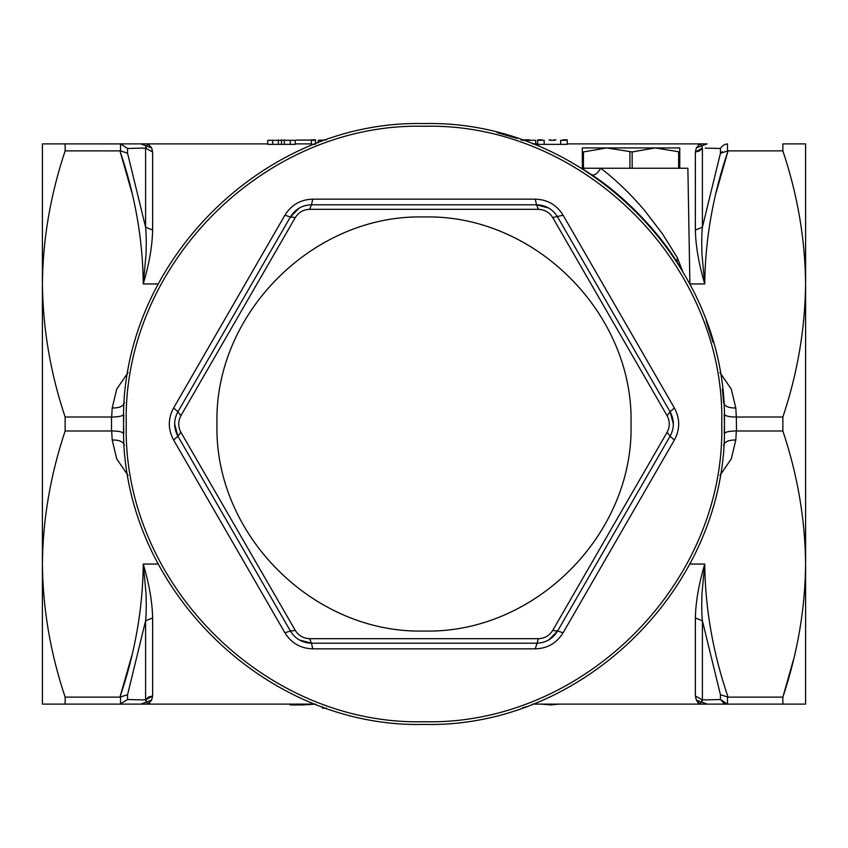 <?xml version="1.0" encoding="UTF-8"?>
<svg xmlns="http://www.w3.org/2000/svg" width="848" height="848" viewBox="0 0 848 848"><rect width="100%" height="100%" fill="white"/><g stroke="black" fill="none" stroke-linecap="round" stroke-linejoin="round"><path stroke-width="1.27" d="M123.596 425.738L123.755 433.996C122.981 431.95 118.964 430.943 111.682 430.985L65.137 430.985C50.361 475.357 42.782 519.707 42.4 564.058C42.824 608.716 50.403 653.077 65.137 697.13L65.137 704.116L147.944 704.116L145.602 699.929L152.64 695.996L151.612 700.162L147.944 704.116L315.445 704.116M65.137 697.13L119.939 697.13C135.065 652.812 142.835 608.451 143.259 564.058C149.174 584.007 152.301 601.985 152.64 617.98L152.64 695.996M128.016 475.346L116.727 458.916L112.19 439.974L111.682 430.985M723.62 445.741L723.662 445.211C724.616 441.702 728.665 439.953 735.81 439.974L731.283 458.895L719.984 475.346M119.939 697.13L127.56 694.735L145.602 620.789L152.64 617.98M120.522 697.151L120.522 704.094L119.939 704.116L127.56 699.536L145.602 699.929L145.602 620.789C146.291 614.069 146.418 604.794 145.994 592.964L143.259 564.058L158.237 564.058M322.516 706.744L322.516 708.175L326.575 708.175M326.554 708.165L322.516 708.175M689.763 564.058L704.741 564.058L702.006 592.964C701.582 604.794 701.709 614.069 702.398 620.789L695.36 617.98C695.699 601.985 698.826 584.007 704.741 564.058C705.165 608.451 712.935 652.812 728.061 697.13L782.863 697.13L782.863 704.116L707.084 704.116L701.741 702.08L702.398 699.929L700.056 704.116L696.388 700.162L698.36 703.119M707.084 704.116L532.555 704.116M147.944 704.116L149.651 703.109M65.137 430.985L65.137 417.015C50.52 373.47 42.941 329.119 42.4 283.942L42.4 704.116L140.916 704.116L151.612 700.162M111.501 430.985L111.501 417.015L65.137 417.015M111.501 417.015L111.682 417.015C119.038 417.015 123.055 416.018 123.755 414.004L123.596 422.262M124.338 445.211C123.373 441.702 119.324 439.953 112.19 439.974M676.969 261.968L682.693 271.286L676.884 261.852C658.61 232.013 624.457 195.973 591.819 174.836L581.336 168.095M793.431 659.871L782.863 697.13C797.639 652.759 805.218 608.398 805.6 564.058C805.176 519.389 797.597 475.039 782.863 430.985L736.318 430.985C728.962 430.985 724.945 431.992 724.245 433.996L724.404 425.738M724.404 422.262L724.245 414.004C724.966 415.986 728.983 416.993 736.318 417.015L736.499 430.985M701.741 702.08L696.388 700.162L695.36 695.996L695.36 617.98M522.633 707.751L525.484 707.444L523.523 707.444M550.363 704.116L550.363 704.921L559.32 704.116M541.416 704.116L550.363 704.921M314.99 704.116L302.927 704.921L290.143 704.921L290.143 704.116M315.774 704.232L314.99 704.37M309.541 704.116L309.541 704.826M145.665 699.823L148.368 697.173M148.782 696.939L152.608 695.996M145.602 699.929L146.259 702.08M42.4 704.116L65.137 704.116M42.4 175.96L42.4 283.942L42.4 143.884L65.137 143.884L42.4 143.884M42.4 564.058L42.4 672.04M158.237 283.942L143.259 283.942L145.994 255.036C146.418 243.206 146.291 233.931 145.602 227.211L152.64 230.02C152.301 246.015 149.174 263.993 143.259 283.942C142.835 239.549 135.065 195.188 119.939 150.87L65.137 150.87C50.361 195.241 42.782 239.602 42.4 283.942M111.682 417.015L112.19 408.026L116.717 389.105L128.016 372.654M112.19 408.026C119.324 408.047 123.373 406.298 124.338 402.789L124.38 402.259M517.015 138.351L497.172 132.638L517.015 138.351M582.428 168.646L581.399 168.127L588.682 168.243L581.601 168.243M689.901 284.197L687.876 168.243L689.901 284.197L687.876 168.243L588.682 168.243M676.948 261.947L677.298 257.612L662.5 233.91L644.289 210.06C630 193.386 615.457 179.458 600.691 168.243C597.649 173.416 594.692 175.621 591.819 174.836M723.63 402.461L722.379 389.137L723.62 402.259M713.115 342.412L706.172 320.936L713.115 342.412M723.662 402.789C724.627 406.298 728.676 408.047 735.81 408.026L736.318 417.015M728.061 704.116L805.6 704.116L805.6 283.942C805.091 328.982 797.512 373.343 782.863 417.015L782.863 430.985M702.398 699.929L702.398 620.789L720.44 694.735L728.061 697.13L727.478 697.151L727.478 704.094L720.44 699.536L702.398 699.929L695.36 695.996M782.863 417.015L736.499 417.015M525.484 707.444L525.484 706.744M134.175 699.674L127.56 699.536L127.56 694.735L127.56 699.536M65.137 150.87L65.137 143.884L120.522 143.906L127.56 148.464L127.56 153.265L120.522 150.849L120.522 143.906M119.939 150.87L120.522 150.849L119.939 150.87M119.939 143.884L140.916 143.884L146.259 145.92L145.602 148.071L145.602 227.211L127.56 153.265L127.56 148.464L145.602 148.071L147.944 143.884L151.612 147.838L152.64 152.004L152.64 230.02M677.298 257.612L682.481 270.915M719.984 372.654L731.273 389.084L735.81 408.026M782.863 150.87L782.863 143.884L805.6 143.884L805.6 283.942C805.176 239.284 797.597 194.923 782.863 150.87L728.061 150.87C712.935 195.188 705.165 239.549 704.741 283.942C698.826 263.993 695.699 246.015 695.36 230.02L702.398 227.211C701.709 233.931 701.582 243.206 702.006 255.036L704.741 283.942L689.89 283.942M805.6 672.04L805.6 564.058M805.6 283.942L805.6 175.96M782.863 704.116L805.6 704.116M727.446 704.084L723.503 702.769M723.312 702.653L720.44 699.536L720.44 694.735L720.44 699.536M131.769 655.801L120.045 696.78M120.056 151.241L131.769 192.199M140.916 143.884L267.745 143.884M728.061 150.87L720.44 153.265L702.398 227.211L702.398 148.071L701.741 145.92L702.398 148.071L695.36 152.004L696.388 147.838L700.056 143.884L698.349 144.891M782.863 143.884L805.6 143.884M152.64 152.004L145.602 148.071L127.56 148.464M560.655 144.361L560.655 140.291L567.227 140.291L567.227 144.361L537.664 144.361L537.664 140.291L544.183 140.291L544.183 144.361M314.237 144.361L311.364 144.361L311.364 140.1L296.376 140.1M295.231 140.291L295.231 144.361L267.745 144.361L267.745 140.291L295.231 140.291L267.745 140.291M705.218 148.135L720.44 148.464C722.093 145.771 724.436 144.255 727.478 143.906L727.478 150.849M701.741 145.92L700.056 143.884L707.084 143.884L696.388 147.838M716.231 192.199L727.955 151.22M560.655 140.291L563.061 140.291M549.981 140.291L554.963 140.291M541.83 140.291L544.183 140.291M550.946 139.899L549.091 139.825M555.79 139.825L553.829 139.909M523.322 140.291L535.735 140.291L535.735 144.361M318.286 142.803L318.286 140.291L326.438 139.878M315.53 144.361L315.53 140.291L311.364 140.291M272.727 144.361L272.727 140.291M281.483 143.895L281.483 139.835M290.239 144.361L290.239 140.291M702.335 148.177L699.632 150.827M699.218 151.061L695.392 152.004M720.44 148.464L720.44 153.265L720.44 148.464L711.62 148.283M720.44 153.265L722.411 151.75M521.456 139.846L524.636 139.846M526.407 139.846L521.085 140.1M424 724.404C584.526 728.549 728.549 584.526 724.404 424C728.549 263.474 584.526 119.451 424 123.596C263.474 119.451 119.451 263.474 123.596 424C119.451 584.526 263.474 728.549 424 724.404C584.526 728.549 728.549 584.526 724.404 424C728.549 263.474 584.526 119.451 424 123.596M424 721.733C583.095 725.835 725.835 583.095 721.733 424C725.835 264.905 583.095 122.165 424 126.267C264.905 122.165 122.165 264.905 126.267 424C122.165 583.095 264.905 725.835 424 721.733M674.361 440.059L563.093 632.788C556.68 643.144 547.405 648.497 535.268 648.847L312.732 648.847C300.552 648.476 291.277 643.123 284.907 632.788L173.639 440.059C167.872 429.332 167.872 418.626 173.639 407.941L284.907 215.212C291.32 204.856 300.595 199.503 312.732 199.153L311.502 204.781L536.498 204.781L535.268 199.153C547.448 199.524 556.723 204.877 563.093 215.212L674.361 407.941C680.128 418.668 680.128 429.374 674.361 440.059L670.1 436.179L557.592 631.039L552.716 630.424C549.377 635.682 544.607 638.438 538.416 638.682L535.268 648.847M312.732 199.153L535.268 199.153M299.333 208.036L290.408 216.961L295.284 217.576C298.623 212.318 303.393 209.562 309.584 209.318L538.416 209.318C544.639 209.583 549.398 212.329 552.716 217.576L563.093 215.212M548.688 208.057L536.498 204.781L538.416 209.318M309.584 209.318L311.502 204.781C302.312 205.068 295.284 209.127 290.408 216.961L177.9 411.821L173.639 407.941M424 216.961C534.632 214.109 633.891 313.368 631.039 424C633.891 534.632 534.632 633.891 424 631.039C313.368 633.891 214.109 534.632 216.961 424C214.109 313.368 313.368 214.109 424 216.961M299.312 639.943L311.502 643.219L309.584 638.682L538.416 638.682M552.716 630.424L667.122 432.257L670.1 436.179C674.446 428.081 674.446 419.961 670.1 411.821L667.122 415.743C670.005 421.265 670.005 426.767 667.122 432.257M667.122 415.743L552.716 217.576M673.365 424.011L670.1 411.821L557.592 216.961C552.758 209.149 545.73 205.089 536.498 204.781M312.732 648.847L311.502 643.219L536.498 643.219C545.688 642.932 552.716 638.873 557.592 631.039L563.093 632.788M309.584 638.682C303.361 638.417 298.602 635.671 295.284 630.424L290.408 631.039L177.9 436.179L180.878 432.257C177.995 426.735 177.995 421.233 180.878 415.743L177.9 411.821C173.554 419.919 173.554 428.039 177.9 436.179L173.639 440.059M295.284 217.576L180.878 415.743M180.878 432.257L295.284 630.424M670.1 411.821L674.361 407.941M548.667 639.964L557.592 631.039M311.502 643.219C302.27 642.911 295.242 638.851 290.408 631.039L284.907 632.788M290.408 216.961L284.907 215.212M174.635 423.989L177.9 436.179M583.445 168.243L583.445 151.93L582.322 151.93L582.322 168.243L582.322 147.944L606.553 147.944M583.445 151.93L606.68 147.944L679.757 147.944L679.757 151.93L679.757 147.944M655.398 147.944L632.163 151.93L655.398 147.944L679.757 151.93L679.757 168.243L679.757 151.93M606.68 147.944L632.163 151.93L632.163 168.243M678.633 168.243L678.633 151.93M629.916 151.93L629.916 168.243M736.318 430.985L735.81 439.974M302.927 704.116L302.927 704.921M695.36 230.02L695.36 152.004M151.612 147.838L146.259 145.92M278.356 143.969L278.356 139.909M284.356 143.959L284.356 139.899M523.216 139.909L523.216 140.45M700.056 143.884L567.227 143.884M537.664 143.884L532.555 143.884M311.364 143.884L295.231 143.884M567.227 139.825L563.061 139.825M541.83 139.825L537.664 139.825M529.534 139.825L525.527 139.825M326.575 139.825L324.487 139.825M315.53 139.825L311.364 139.825"/></g></svg>
